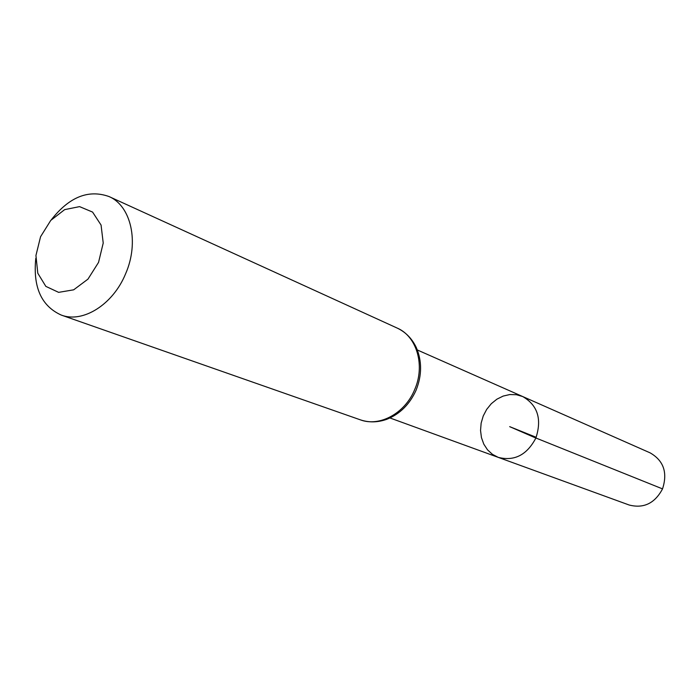 <?xml version="1.0" encoding="UTF-8"?>
<svg xmlns="http://www.w3.org/2000/svg" width="700" height="700" viewBox="0 0 700 700"><rect width="100%" height="100%" fill="white"/><g stroke="black" fill="none" stroke-linecap="round" stroke-linejoin="round"><path stroke-width="1.05" d="M535.867 438.051C526.907 455.009 514.36 461.449 498.225 457.363L492.424 454.326L487.532 449.855L483.814 444.176L481.442 437.596L480.541 430.456L481.145 423.132L483.227 415.993L486.675 409.404L491.304 403.699L496.904 399.175L503.169 396.078L509.784 394.555L516.407 394.713L522.699 396.541C537.67 405.23 542.062 419.064 535.867 438.051C526.907 455.009 514.36 461.449 498.225 457.363L629.116 504.998C643.65 508.751 654.789 503.379 662.532 488.889C667.791 472.623 663.644 460.609 650.099 452.847L522.699 396.541C537.67 405.23 542.062 419.064 535.867 438.051M98.543 262.395L87.964 279.134L73.675 289.817L58.625 292.355L45.841 286.379L37.791 273.219L35.936 255.517L40.565 236.714L50.776 220.377L64.654 209.633L79.555 206.623L92.575 212.074L101.062 225.05L103.224 243.04L98.543 262.395M51.328 219.774C69.169 196.989 88.384 189.245 108.955 196.525C131.11 205.748 139.44 242.384 125.589 273.805C113.067 304.526 82.889 323.409 61.259 315.07C41.37 306.066 32.883 287.175 35.788 258.379M536.174 437.299L509.679 426.65L534.039 437.255L662.532 488.889M414.627 389.716C404.985 413.35 379.575 427.14 360.316 419.825C368.882 422.695 377.694 422.52 386.741 419.317C399.901 414.033 409.675 404.346 416.062 390.267C422.012 375.314 422.082 361.043 416.255 347.436C411.959 338.529 405.615 332.08 397.233 328.099C416.868 336.402 425.399 365.584 414.627 389.716M389.979 417.97L498.225 457.363M417.34 349.983L522.699 396.541M61.259 315.07L360.316 419.825M108.955 196.525L397.233 328.099"/></g></svg>
